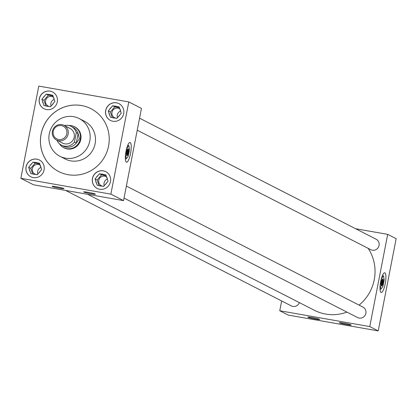 <?xml version="1.0" encoding="UTF-8"?>
<svg xmlns="http://www.w3.org/2000/svg" width="417" height="417" viewBox="0 0 417 417"><rect width="100%" height="100%" fill="white"/><g stroke="black" fill="none" stroke-linecap="round" stroke-linejoin="round"><path stroke-width="0.63" d="M126.377 162.145A10.003 2.419 100 0 0 126.549 162.203A10.003 2.419 100 0 0 130.594 153.133A10.003 2.419 100 0 0 130.182 142.557A10.003 2.419 100 0 0 130.01 142.499A10.003 2.419 100 0 0 125.965 151.569A10.003 2.419 100 0 0 126.377 162.145A10.003 2.419 100 0 0 126.549 162.203A10.003 2.419 100 0 0 130.594 153.133A10.003 2.419 100 0 0 130.182 142.557A10.003 2.419 100 0 0 130.01 142.499A10.003 2.419 100 0 0 125.965 151.569A10.003 2.419 100 0 0 126.377 162.145M381.06 292.426A10.003 2.419 100 0 0 381.227 292.484A10.003 2.419 100 0 0 385.277 283.419A10.003 2.419 100 0 0 384.865 272.843A10.003 2.419 100 0 0 384.693 272.786A10.003 2.419 100 0 0 380.648 281.85A10.003 2.419 100 0 0 381.06 292.426A10.003 2.419 100 0 0 381.227 292.484A10.003 2.419 100 0 0 385.277 283.419A10.003 2.419 100 0 0 384.865 272.843A10.003 2.419 100 0 0 384.693 272.786A10.003 2.419 100 0 0 380.648 281.85A10.003 2.419 100 0 0 381.06 292.426M312.396 317.634A6.026 0.433 -169 0 0 307.84 317.165A6.026 0.433 -169 0 0 315.106 319.021A6.026 0.433 -169 0 0 319.667 319.464A6.026 0.433 -169 0 0 312.396 317.634M343.9 323.175A6.026 0.433 -169 0 0 339.344 322.701A6.026 0.433 -169 0 0 346.61 324.556A6.026 0.433 -169 0 0 351.171 324.999A6.026 0.433 -169 0 0 343.9 323.175M88.201 192.357A6.026 0.433 -169 0 0 83.64 191.883A6.026 0.433 -169 0 0 90.906 193.738A6.026 0.433 -169 0 0 95.467 194.186A6.026 0.433 -169 0 0 88.201 192.357M56.696 186.816A6.026 0.433 -169 0 0 52.135 186.347A6.026 0.433 -169 0 0 59.402 188.203A6.026 0.433 -169 0 0 63.963 188.646A6.026 0.433 -169 0 0 56.696 186.816M107.341 179.096A5.124 4.957 -62.9 0 0 104.25 185.727M106.627 176.996A5.124 4.957 -62.9 0 0 98.761 180.306A5.124 4.957 -62.9 0 0 103.807 186.248M120.56 111.084A5.124 4.957 -62.9 0 0 117.469 117.709M119.851 108.983A5.124 4.957 -62.9 0 0 111.985 112.293A5.124 4.957 -62.9 0 0 117.026 118.235M40.944 167.425A5.124 4.957 -62.9 0 0 37.853 174.056M40.235 165.325A5.124 4.957 -62.9 0 0 32.37 168.635A5.124 4.957 -62.9 0 0 37.415 174.577M92.459 178.46A9.419 9.117 -62.9 0 0 97.171 188.427A9.419 9.117 -62.9 0 0 110.463 181.624A9.419 9.117 -62.9 0 0 105.751 171.658A9.419 9.117 -62.9 0 0 92.459 178.46M105.793 171.679A9.419 9.117 -62.9 0 0 92.548 178.507A9.419 9.117 -62.9 0 0 97.213 188.453M105.683 110.448A9.419 9.117 -62.9 0 0 110.396 120.414A9.419 9.117 -62.9 0 0 123.682 113.612A9.419 9.117 -62.9 0 0 118.97 103.645A9.419 9.117 -62.9 0 0 105.683 110.448M119.012 103.666A9.419 9.117 -62.9 0 0 105.767 110.489A9.419 9.117 -62.9 0 0 110.437 120.435M26.068 166.79A9.419 9.117 -62.9 0 0 30.78 176.756A9.419 9.117 -62.9 0 0 44.072 169.954A9.419 9.117 -62.9 0 0 39.36 159.987A9.419 9.117 -62.9 0 0 26.068 166.79M39.401 160.008A9.419 9.117 -62.9 0 0 26.151 166.836A9.419 9.117 -62.9 0 0 30.822 176.782M54.168 99.413A5.124 4.957 -62.9 0 0 51.077 106.038M53.454 97.312A5.124 4.957 -62.9 0 0 45.594 100.622A5.124 4.957 -62.9 0 0 50.634 106.564M39.287 98.777A9.419 9.117 -62.9 0 0 43.999 108.743A9.419 9.117 -62.9 0 0 57.291 101.941A9.419 9.117 -62.9 0 0 52.578 91.975A9.419 9.117 -62.9 0 0 39.287 98.777M52.62 91.995A9.419 9.117 -62.9 0 0 39.375 98.819A9.419 9.117 -62.9 0 0 44.04 108.764M124.037 198.08L357.577 317.551A5.874 5.687 -62.9 0 0 365.871 313.303A5.874 5.687 -62.9 0 0 362.931 307.084L126.372 186.071M137.229 130.213L370.77 249.684A5.874 5.687 -62.9 0 0 379.063 245.436A5.874 5.687 -62.9 0 0 376.124 239.217L139.565 118.204M89.785 140.972A21.189 20.506 -62.9 0 0 79.183 118.548A21.189 20.506 -62.9 0 0 49.284 133.852A21.189 20.506 -62.9 0 0 59.881 156.276A21.189 20.506 -62.9 0 0 89.785 140.972M59.881 156.276L65.208 159.002A21.189 20.506 -62.9 0 0 95.112 143.698A21.189 20.506 -62.9 0 0 84.51 121.269L79.183 118.548M41.064 134.18A35.32 34.178 -62.9 0 0 58.734 171.559A35.32 34.178 -62.9 0 0 108.571 146.049A35.32 34.178 -62.9 0 0 90.901 108.67A35.32 34.178 -62.9 0 0 41.064 134.18M90.922 108.681A35.32 34.178 -62.9 0 0 41.106 134.201A35.32 34.178 -62.9 0 0 58.755 171.569M359.084 305.119A42.398 41.033 -62.9 0 0 374.252 279.682A42.398 41.033 -62.9 0 0 368.154 248.344M63.301 147.42A11.791 11.41 -62.9 0 0 64.166 147.91A11.791 11.41 -62.9 0 0 80.804 139.393A11.791 11.41 -62.9 0 0 74.904 126.914A11.791 11.41 -62.9 0 0 74.002 126.502M65.61 190.433L291.332 305.906A5.874 5.687 -62.9 0 0 299.359 302.606M281.663 300.959L279.76 310.754L369.77 326.579L387.695 234.364L355.618 228.73M87.664 194.312L314.418 310.311A42.398 41.033 -62.9 0 0 346.928 312.098M123.541 200.619L141.467 108.41L128.785 101.92L38.776 86.095L20.85 178.309L33.532 184.794L123.541 200.619L110.865 194.134L128.785 101.92M279.76 310.754L288.215 315.08L378.224 330.905L396.15 238.691L387.695 234.364M369.77 326.579L378.224 330.905M20.85 178.309L110.865 194.134M54.215 99.627A6.026 5.833 -62.9 0 0 53.376 97.13L52.735 95.217L50.775 94.873A6.026 5.833 -62.9 0 0 48.21 94.424L46.251 94.075L44.932 95.644A6.026 5.833 -62.9 0 0 43.206 97.693L41.888 99.262L42.534 101.175A6.026 5.833 -62.9 0 0 43.368 103.671L44.014 105.584L45.974 105.928A6.026 5.833 -62.9 0 0 48.534 106.382L50.499 106.726L51.817 105.157A6.026 5.833 -62.9 0 0 53.538 103.108L54.862 101.54L53.376 97.13M51.817 105.157L53.538 103.108M45.974 105.928L48.534 106.382M42.534 101.175L43.368 103.671M52.99 95.973L48.362 95.159L44.004 100.341L45.875 105.913M44.004 100.341L41.888 99.262M44.932 95.644L43.206 97.693M48.362 95.159L46.251 94.075M50.775 94.873L48.21 94.424M40.996 167.644A6.026 5.833 -62.9 0 0 40.157 165.148L39.516 163.235L37.551 162.885A6.026 5.833 -62.9 0 0 34.992 162.437L33.032 162.093L31.708 163.662A6.026 5.833 -62.9 0 0 29.988 165.705L28.669 167.274L29.31 169.193A6.026 5.833 -62.9 0 0 30.149 171.684L30.79 173.602L32.755 173.946A6.026 5.833 -62.9 0 0 35.315 174.395L37.28 174.739L38.599 173.17A6.026 5.833 -62.9 0 0 40.319 171.126L41.637 169.557L40.157 165.148M120.612 111.297A6.026 5.833 -62.9 0 0 119.773 108.801L119.126 106.888L117.167 106.543A6.026 5.833 -62.9 0 0 114.607 106.095L112.642 105.746L111.323 107.315A6.026 5.833 -62.9 0 0 109.603 109.363L108.279 110.932L108.926 112.845A6.026 5.833 -62.9 0 0 109.765 115.342L110.406 117.255L112.371 117.599A6.026 5.833 -62.9 0 0 114.93 118.053L116.89 118.397L118.214 116.828A6.026 5.833 -62.9 0 0 119.934 114.779L121.253 113.21L119.773 108.801M107.388 179.315A6.026 5.833 -62.9 0 0 106.549 176.818L105.908 174.905L103.948 174.556A6.026 5.833 -62.9 0 0 101.383 174.108L99.423 173.764L98.104 175.333A6.026 5.833 -62.9 0 0 96.379 177.376L95.06 178.945L95.701 180.863A6.026 5.833 -62.9 0 0 96.541 183.36L97.187 185.273L99.147 185.617A6.026 5.833 -62.9 0 0 101.706 186.065L103.671 186.409L104.99 184.84A6.026 5.833 -62.9 0 0 106.71 182.797L108.034 181.228L106.549 176.818M38.599 173.17L40.319 171.126M32.755 173.946L35.315 174.395M29.31 169.193L30.149 171.684M39.766 163.985L35.143 163.172L30.78 168.359L32.651 173.925M30.78 168.359L28.669 167.274M31.708 163.662L29.988 165.705M35.143 163.172L33.032 162.093M37.551 162.885L34.992 162.437M118.214 116.828L119.934 114.779M112.371 117.599L114.93 118.053M108.926 112.845L109.765 115.342M119.382 107.643L114.758 106.83L110.396 112.011L112.267 117.584M110.396 112.011L108.279 110.932M111.323 107.315L109.603 109.363M114.758 106.83L112.642 105.746M117.167 106.543L114.607 106.095M104.99 184.84L106.71 182.797M99.147 185.617L101.706 186.065M95.701 180.863L96.541 183.36M106.163 175.656L101.534 174.843L97.177 180.029L99.048 185.596M97.177 180.029L95.06 178.945M98.104 175.333L96.379 177.376M101.534 174.843L99.423 173.764M103.948 174.556L101.383 174.108M66.809 133.737A7.099 6.87 -62.9 0 0 61.377 125.595A7.099 6.87 -62.9 0 0 53.235 131.355A7.099 6.87 -62.9 0 0 58.672 139.497A7.099 6.87 -62.9 0 0 66.809 133.737M52.412 131.292A8.231 7.965 117.1 0 1 64.025 125.35A8.231 7.965 117.1 0 1 68.143 134.06A8.231 7.965 117.1 0 1 56.53 140.003A8.231 7.965 117.1 0 1 52.412 131.292M56.53 140.003L62.618 143.12A8.231 7.965 -62.9 0 0 74.231 137.172A8.231 7.965 -62.9 0 0 70.113 128.462L64.025 125.35M68.659 125.481A11.754 11.374 117.1 0 1 74.351 126.674A11.754 11.374 117.1 0 1 80.231 139.111A11.754 11.374 117.1 0 1 63.645 147.602A11.754 11.374 117.1 0 1 59.344 143.688M78.151 133.508L79.324 138.825L76.28 143.13L78.109 133.576A10.587 10.243 -62.9 0 0 73.011 127.3L71.187 126.367A10.587 10.243 -62.9 0 0 64.38 125.527M56.879 140.185A10.587 10.243 -62.9 0 0 61.544 145.215A10.587 10.243 -62.9 0 0 74.445 142.103L76.285 132.642A10.587 10.243 -62.9 0 0 71.187 126.367M76.285 132.642L78.109 133.576M61.544 145.215L63.368 146.148A10.587 10.243 -62.9 0 0 76.275 143.041L74.445 142.103M382.921 279.004A3.581 0.865 100 0 0 382.858 278.983A3.581 0.865 100 0 0 381.414 282.226A3.581 0.865 100 0 0 381.56 286.01A3.581 0.865 100 0 0 381.623 286.031A3.581 0.865 100 0 0 383.067 282.789A3.581 0.865 100 0 0 382.921 279.004M381.055 292.447A10.018 2.419 100 0 0 381.227 292.505A10.018 2.419 100 0 0 385.277 283.419A10.018 2.419 100 0 0 384.87 272.822A10.018 2.419 100 0 0 384.698 272.765A10.018 2.419 100 0 0 380.643 281.85A10.018 2.419 100 0 0 381.055 292.447M382.519 279.155L381.284 285.515M383.531 275.866L381.565 278.509L380.278 285.155L380.95 289.153L382.915 286.505L384.203 279.859L383.531 275.866L382.379 275.663M380.95 289.153L380.038 288.991M381.508 285.979L381.565 285.989A3.581 0.865 100 0 0 382.863 282.888A3.581 0.865 100 0 0 382.895 279.14L382.592 279.082M381.565 285.989L382.895 279.14M128.238 148.723A3.581 0.865 100 0 0 128.181 148.702A3.581 0.865 100 0 0 126.732 151.944A3.581 0.865 100 0 0 126.877 155.729A3.581 0.865 100 0 0 126.94 155.75A3.581 0.865 100 0 0 128.384 152.507A3.581 0.865 100 0 0 128.238 148.723M126.372 162.161A10.018 2.419 100 0 0 126.544 162.218A10.018 2.419 100 0 0 130.599 153.138A10.018 2.419 100 0 0 130.187 142.541A10.018 2.419 100 0 0 130.015 142.484A10.018 2.419 100 0 0 125.96 151.564A10.018 2.419 100 0 0 126.372 162.161M127.837 148.874L126.601 155.228M128.848 145.58L126.888 148.228L125.595 154.874L126.268 158.867L128.233 156.224L129.525 149.578L128.848 145.58L127.696 145.377M126.268 158.867L125.355 158.71M126.825 155.697L126.883 155.703A3.581 0.865 100 0 0 128.181 152.601A3.581 0.865 100 0 0 128.212 148.853L127.915 148.801M126.883 155.703L128.212 148.853M74.351 126.674L75.701 127.362M63.645 147.602L64.995 148.29"/></g></svg>
